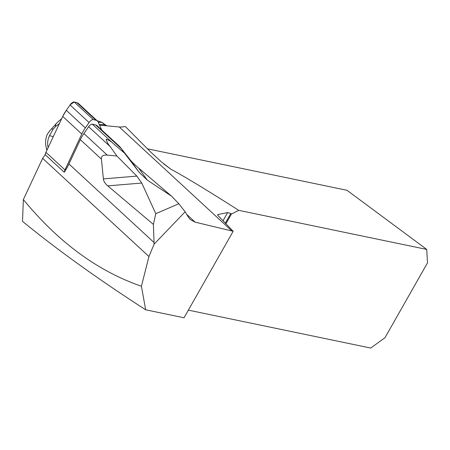 <?xml version="1.0" encoding="UTF-8"?>
<svg xmlns="http://www.w3.org/2000/svg" width="450" height="450" viewBox="0 0 450 450"><rect width="100%" height="100%" fill="white"/><g stroke="black" fill="none" stroke-linecap="round" stroke-linejoin="round"><path stroke-width="0.67" d="M95.951 120.257L93.212 119.554A3.712 1.356 132.7 0 0 89.094 122.529L85.359 127.924A23.214 8.466 132.7 0 0 81.788 134.027L64.991 169.914A9.287 3.386 132.7 0 0 64.254 172.271L45.203 154.671A9.287 3.386 -47.3 0 1 45.939 152.319L62.736 116.426A23.214 8.466 -47.3 0 1 66.302 110.329L70.043 104.934A3.712 1.356 -47.3 0 1 74.16 101.953L76.899 102.662A23.214 8.466 -47.3 0 1 78.384 103.449L97.442 121.044A23.214 8.466 132.7 0 0 95.951 120.257L76.899 102.662M101.694 129.954L98.212 122.141A23.214 8.466 132.7 0 0 97.442 121.044M23.355 199.564L22.5 221.361C57.409 249.913 98.466 279.388 145.659 309.797L141.429 286.239C97.892 271.238 58.534 242.342 23.355 199.564L42.637 158.355A38.07 13.888 -47.3 0 0 45.203 154.671L45.939 152.319L62.736 116.426L66.302 110.329L70.043 104.934L74.16 101.953L76.899 102.662L79.318 104.895M99.546 125.134L119.289 126.99A51.069 18.63 132.7 0 0 125.246 126.416L150.469 151.813L161.471 161.961L170.989 169.279L163.654 163.839M145.659 309.797L184.028 317.773L233.167 231.278L195.131 222.148L190.35 219.634L188.37 217.176L185.141 211.798L178.836 203.754L155.773 213.671L153.394 224.421L107.758 185.873C105.081 183.6 103.618 181.277 103.376 178.903L101.436 159.137C101.16 156.077 103.101 154.732 107.246 155.104L116.904 156.015L110.239 146.672C108.118 144.326 106.774 141.84 106.206 139.224C109.08 140.164 111.623 141.778 113.839 144.067L124.498 153.118L119.818 146.689L97.194 125.797A23.214 8.466 132.7 0 0 95.704 125.016L92.239 124.116A3.251 1.187 132.7 0 0 88.639 126.726L83.908 133.549A23.214 8.466 132.7 0 0 80.336 139.652L68.957 163.963A38.07 13.888 -47.3 0 1 64.254 172.271M130.011 159.609C131.732 161.792 134.589 164.588 138.572 167.996L147.341 180.152L139.191 172.344L130.011 159.609L119.818 146.689M178.836 203.754L171.602 196.206L138.572 167.996M153.394 224.421L154.097 244.164L148.944 256.534L42.637 158.355M188.364 310.14L370.71 348.047L384.958 337.736L427.5 262.856L426.735 249.424L346.973 190.288L147.341 148.787M148.944 256.534L141.429 286.239M185.141 211.798L154.097 244.164M147.341 180.152L171.602 196.206M124.498 153.118L139.191 172.344M155.773 213.671L141.767 183.037L107.758 185.873M103.376 178.903L136.845 176.107L141.767 183.037M136.845 176.107L116.904 156.015M426.735 249.424L238.714 210.336C206.989 190.125 184.416 176.439 170.989 169.279M238.714 210.336L231.373 214.104L225.855 223.813M233.167 231.278L217.676 215.19L217.789 214.577L227.661 212.574L222.964 220.843M225.281 223.222L230.828 213.463L227.661 212.574M230.828 213.463L231.373 214.104M99.315 124.611L104.563 124.695L105.941 125.736M53.303 136.586L49.489 135.703C47.633 139.584 47.177 143.567 48.127 147.639M104.563 124.695L102.021 122.349L106.594 125.792M98.28 122.288L102.021 122.349L97.003 120.639M49.489 135.703L53.19 129.127L55.226 126.861L59.428 123.497M61.718 118.597L57.381 122.349L50.023 130.534L47.396 134.061C45.546 138.302 45.129 142.701 46.142 147.257L46.997 150.047M45.939 152.319L64.991 169.914M81.788 134.027L62.736 116.426M89.094 122.529L70.043 104.934M66.302 110.329L85.359 127.924M74.16 101.953L93.212 119.554M110.239 146.672L88.639 126.726M107.246 155.104L83.908 133.549M92.239 124.116L113.839 144.067M95.704 125.016L121.016 148.388M101.436 159.137L80.336 139.652M154.063 242.561L68.957 163.963M195.131 222.148L186.654 214.318M231.947 231.03L119.289 126.99M217.727 215.286L218.177 214.487M51.525 129.004L53.19 129.127M55.226 126.861L55.879 124.161M46.862 150.345L46.153 147.296M50.034 130.523L57.369 122.361"/></g></svg>
